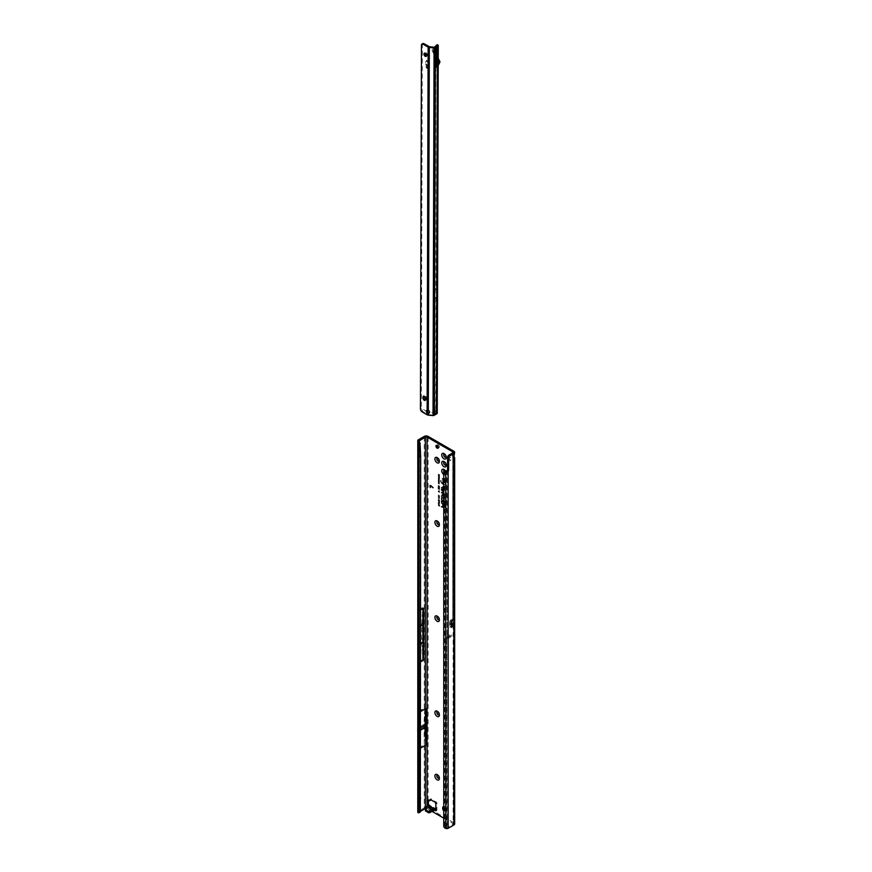 <?xml version="1.0" encoding="UTF-8"?>
<svg xmlns="http://www.w3.org/2000/svg" width="872" height="872" viewBox="0 0 872 872"><rect width="100%" height="100%" fill="white"/><g stroke="black" fill="none" stroke-linecap="round" stroke-linejoin="round"><path stroke-width="0.65" stroke-dasharray="4.36 3.27" d="M433.046 809.26L431.564 809.674L430.615 808.627L431.531 809.641L433.079 809.194L434.354 810.012L433.079 809.194L428.806 809.75L428.773 808.682C428.25 809.696 428.882 810.066 430.648 809.761L432.501 809.717M433.569 809.096L432.632 809.053A1.581 0.916 120 0 0 432.305 808.333A1.581 0.916 120 0 0 431.989 808.257L432.61 807.843A1.581 1.286 -124.9 0 1 434.18 808.671L433.569 809.096A1.581 1.286 55.1 0 0 432 808.268L429.711 806.099M439.325 777.824A1.82 1.046 -120 0 0 439.39 777.377A1.82 1.046 -120 0 0 438.104 775.154L437.134 774.598L438.104 775.154A1.82 1.046 -120 0 0 437.69 774.99M439.325 714.419A1.82 1.046 -120 0 0 439.39 713.983A1.82 1.046 -120 0 0 438.104 711.748L437.134 711.192L438.104 711.748A1.82 1.046 -120 0 0 437.69 711.585M439.325 619.316A1.82 1.046 -120 0 0 439.39 618.869A1.82 1.046 -120 0 0 438.104 616.646L437.134 616.09L438.104 616.646A1.82 1.046 -120 0 0 437.69 616.482M439.325 524.214A1.82 1.046 -120 0 0 439.39 523.767A1.82 1.046 -120 0 0 438.104 521.543L437.134 520.987L438.104 521.543A1.82 1.046 -120 0 0 437.69 521.38M439.325 460.808A1.82 1.046 -120 0 0 439.39 460.372A1.82 1.046 -120 0 0 438.104 458.138L437.134 457.582L438.104 458.138A1.82 1.046 -120 0 0 437.69 457.974M446.181 464.765A1.82 1.046 -120 0 0 446.257 464.329A1.82 1.046 -120 0 0 444.96 462.106L444.001 461.55L444.96 462.106A1.82 1.046 -120 0 0 444.546 461.942M446.181 456.841A1.82 1.046 -120 0 0 446.257 456.405A1.82 1.046 -120 0 0 444.96 454.181L444.001 453.614L444.96 454.181A1.82 1.046 -120 0 0 444.546 454.018M445.32 470.727A3.183 1.842 60 0 1 446.257 473.365A3.183 1.842 60 0 1 444.001 474.673A3.183 1.842 60 0 1 443.761 474.521M443.913 471.774A1.82 1.046 -120 0 0 444.96 472.995A1.82 1.046 -120 0 0 445.875 473.093A1.82 1.046 -120 0 0 446.257 472.253A1.82 1.046 -120 0 0 444.96 470.03L444.001 469.474L444.96 470.03A1.82 1.046 -120 0 0 444.546 469.866M443.063 483.906A3.03 1.744 60 0 1 441.014 480.984A3.03 1.744 60 0 1 441.864 478.695A3.03 1.744 60 0 1 443.063 478.968A3.03 1.744 60 0 1 444.96 481.366A3.03 1.744 60 0 1 444.84 483.851A3.03 1.744 60 0 1 443.063 483.906M442.856 484.102A3.107 1.798 60 0 1 440.752 481.093A3.107 1.798 60 0 1 441.624 478.75A3.107 1.798 60 0 1 442.856 479.022A3.107 1.798 60 0 1 444.796 481.497A3.107 1.798 60 0 1 444.676 484.036A3.107 1.798 60 0 1 442.856 484.102M443.063 484.233A3.423 1.973 60 0 1 440.927 481.518A3.423 1.973 60 0 1 441.069 478.717A3.423 1.973 60 0 1 443.063 478.652A3.423 1.973 60 0 1 445.374 481.954A3.423 1.973 60 0 1 444.415 484.527A3.423 1.973 60 0 1 443.063 484.233M442.856 484.287A3.335 1.929 60 0 1 440.763 481.638A3.335 1.929 60 0 1 440.894 478.902A3.335 1.929 60 0 1 442.856 478.837A3.335 1.929 60 0 1 445.102 482.063A3.335 1.929 60 0 1 444.175 484.581A3.335 1.929 60 0 1 442.856 484.287M442.028 497.836L441.559 496.495L442.104 497.672L444.055 498.185L444.219 496.996L444.219 499.7L444.055 498.392L442.028 497.836M441.81 498.021L441.297 496.539L441.875 497.716L443.783 498.228L444.066 497.073L444.066 499.907L443.783 498.577L441.81 498.021M442.028 498.086A0.97 0.556 60 0 1 441.341 496.898L441.962 496.332L442.05 497.389L443.826 497.868L443.826 496.626L444.448 496.789L444.448 500.027L443.826 498.599L442.202 498.163A0.97 0.556 60 0 1 442.028 498.086M444.589 498.315L443.674 499.939L443.674 498.675L441.81 498.152L441.188 496.375L441.842 497.585L443.674 498.076L443.674 496.833L444.175 498.206L444.862 498.141M441.733 499.623L444.633 500.833L442.028 500.321L441.733 498.795L441.81 500.179L444.48 501.247L441.81 500.517L441.581 498.871L441.581 499.776M442.028 500.583A0.97 0.556 60 0 1 441.341 499.394L441.341 498.424L441.962 498.588L442.028 499.874L444.862 500.626L444.862 501.367L442.202 500.659A0.97 0.556 60 0 1 442.028 500.583M444.589 501.411L441.81 500.637L441.188 498.631L441.81 500.059L444.862 501.367M441.581 501.705L441.81 503.406L442.9 504.049L441.81 503.733L441.297 501.28L442.9 501.716L441.581 501.705L442.028 503.34L443.052 503.842L441.559 502.741L441.559 501.247L443.052 501.64L443.009 502.218L441.69 501.858L441.81 503.275L443.281 504.169L442.202 503.874A0.97 0.556 60 0 1 441.341 502.61L441.341 500.92L443.281 501.433L443.281 502.174L441.962 501.825L442.028 503.09L443.281 503.427L443.281 504.169M443.009 504.201L441.81 503.853L441.188 501.128L443.281 501.433M443.761 810.709A1.82 1.046 -120 0 0 444.001 810.873A1.82 1.046 -120 0 0 444.905 810.971A1.82 1.046 -120 0 0 445.287 810.132L445.287 809.14A1.82 1.046 -120 0 0 443.761 806.807M445.069 810.262A1.82 1.046 -120 0 0 445.984 810.35A1.82 1.046 -120 0 0 446.355 809.51L446.355 808.529A1.82 1.046 -120 0 0 445.559 806.687A1.82 1.046 -120 0 0 444.164 806.208A1.82 1.046 -120 0 0 443.783 807.036L443.783 808.028A1.82 1.046 -120 0 0 445.069 810.262M438.289 447.576A1.635 0.948 -120 0 0 439.03 447.608A1.635 0.948 -120 0 0 439.281 446.3A1.635 0.948 -120 0 0 438.213 444.851A1.635 0.948 -120 0 0 437.384 444.775A1.635 0.948 -120 0 0 437.057 445.428M449.145 457.855A1.635 0.948 -120 0 0 448.328 457.778A1.635 0.948 -120 0 0 448.077 459.086A1.635 0.948 -120 0 0 449.145 460.525A1.635 0.948 -120 0 0 449.963 460.612A1.635 0.948 -120 0 0 450.214 459.293A1.635 0.948 -120 0 0 449.145 457.855M450.225 457.233A1.635 0.948 -120 0 0 449.396 457.157A1.635 0.948 -120 0 0 449.145 458.465A1.635 0.948 -120 0 0 450.225 459.915A1.635 0.948 -120 0 0 451.042 459.991A1.635 0.948 -120 0 0 451.293 458.683A1.635 0.948 -120 0 0 450.225 457.233M439.063 778.184A1.82 1.046 -120 0 0 439.117 778.151A1.82 1.046 -120 0 0 439.401 776.69A1.82 1.046 -120 0 0 438.213 775.088A1.82 1.046 -120 0 0 437.297 775.001A1.82 1.046 -120 0 0 437.243 775.034M439.063 714.778A1.82 1.046 -120 0 0 439.117 714.746A1.82 1.046 -120 0 0 439.401 713.296A1.82 1.046 -120 0 0 438.213 711.683A1.82 1.046 -120 0 0 437.297 711.596A1.82 1.046 -120 0 0 437.243 711.628M439.063 619.676A1.82 1.046 -120 0 0 439.117 619.643A1.82 1.046 -120 0 0 439.401 618.183A1.82 1.046 -120 0 0 438.213 616.58A1.82 1.046 -120 0 0 437.297 616.493A1.82 1.046 -120 0 0 437.243 616.526M439.063 524.573A1.82 1.046 -120 0 0 439.117 524.541A1.82 1.046 -120 0 0 439.401 523.08A1.82 1.046 -120 0 0 438.213 521.478A1.82 1.046 -120 0 0 437.297 521.391A1.82 1.046 -120 0 0 437.243 521.423M444.001 471.665A1.82 1.046 -120 0 0 445.069 472.94A1.82 1.046 -120 0 0 445.984 473.027A1.82 1.046 -120 0 0 446.257 471.567A1.82 1.046 -120 0 0 445.069 469.964A1.82 1.046 -120 0 0 444.164 469.877A1.82 1.046 -120 0 0 444.11 469.91M445.93 465.136A1.82 1.046 -120 0 0 445.984 465.103A1.82 1.046 -120 0 0 446.257 463.642A1.82 1.046 -120 0 0 445.069 462.04A1.82 1.046 -120 0 0 444.164 461.953A1.82 1.046 -120 0 0 444.11 461.986M439.063 461.168A1.82 1.046 -120 0 0 439.117 461.135A1.82 1.046 -120 0 0 439.401 459.686A1.82 1.046 -120 0 0 438.213 458.073A1.82 1.046 -120 0 0 437.297 457.985A1.82 1.046 -120 0 0 437.243 458.018M445.93 457.201A1.82 1.046 -120 0 0 445.984 457.179A1.82 1.046 -120 0 0 446.257 455.718A1.82 1.046 -120 0 0 445.069 454.116A1.82 1.046 -120 0 0 444.164 454.029A1.82 1.046 -120 0 0 444.11 454.061M451.783 635.219L451.783 634.914A3.03 1.755 60 0 1 451.783 635.219L447.118 637.912L447.064 639.013L451.718 636.32M447.064 470.738L447.064 636.44L446.66 471.065M445.211 828.171L452.797 824.378A1.21 0.698 0 0 0 452.797 823.386L443.761 818.165M446.66 827.702L446.726 637.628A2.769 1.602 60 0 1 446.726 637.901L447.064 827.681M453.146 452.383L452.797 454.737L453.865 454.127A1.82 1.046 -120 0 0 453.811 454.149A1.82 1.046 -120 0 0 453.865 456.339L452.797 457.375A1.82 1.046 -60 0 1 452.797 456.307L452.797 454.737A1.82 1.046 -120 0 0 452.742 454.77A1.82 1.046 -120 0 0 452.797 456.95L452.797 620.548L452.012 622.586L450.257 623.6L450.257 620.286L453.146 619.12L453.146 457.811M425.34 807.112L425.34 808.529A1.21 0.698 0 0 1 427.051 808.529L431.989 811.374M450.257 620.286L449.68 625.475A1.7 0.981 180 0 1 450.181 624.777L451.936 623.022L452.797 624.265A1.21 0.698 180 0 1 452.982 624.396M429.754 807.363L428.817 808.704L430.615 808.638L430.027 807.505L427.269 805.924L428.555 806.665L425.285 808.529M428.555 806.665L429.634 806.044L428.337 805.303L427.269 805.924M428.49 806.524L430.615 808.638L428.337 806.546M433.537 807.81L434.18 808.671M434.343 808.769L436.927 810.262L434.343 808.769M425.841 809.063L426.397 809.598L425.558 810.579L425.558 809.336M418.996 441.025L419.312 444.382L420.315 445.178M420.675 609.942L419.301 610.803L419.367 812.17L418.157 812.704M454.661 823.877A2.725 1.581 0 0 0 453.865 822.765L454.05 456.547M452.797 620.548L452.797 456.95L453.865 457.996M446.726 637.628L447.064 636.44L451.718 633.748M449.68 627.044L451.206 626.172L451.206 621.344M453.865 822.765L428.13 807.908A2.725 1.581 0 0 0 424.272 807.908L424.272 744.71L418.255 748.209M424.272 807.908L418.32 811.342A1.82 1.046 0 0 0 417.786 812.083M420.675 747.98L419.388 748.732L419.181 712.348L418.407 728.916L419.181 748.852M420.315 811.429L417.928 812.486M420.675 661.793L419.388 662.535L419.181 712.348M420.675 711.487L419.388 712.228M435.847 810.873L436.927 810.262L436.927 802.829L431.368 798.883L430.583 799.668M430.027 800.311L428.534 799.689L428.337 800.594M427.858 805.586L428.337 804.126M429.634 806.044L431.084 806.883M438.485 482.478L439.532 482.663L438.485 481.638L438.3 482.576L439.281 482.761L438.289 481.802L438.3 482.576M438.899 482.859L439.532 482.663L438.899 482.859M438.311 481.082L439.521 482.009L438.66 480.952L439.521 480.886L438.311 480.189L439.052 481.518L438.136 481.409L439.27 482.063L438.3 480.984L439.27 481.028L438.136 480.374L439.117 481.845L438.136 481.279M438.311 479.829L439.521 480.755L439.15 479.633L438.136 480.156L439.27 480.81L438.932 479.807L438.136 480.025M439.15 479.633L438.583 480.003L439.15 479.633M438.485 479.044L439.532 479.229L438.485 478.205L438.3 479.153L439.281 479.328L438.289 478.379L438.3 479.153M438.899 479.426L439.532 479.229L438.899 479.426M438.311 477.66L439.521 478.575L438.725 477.431L439.521 477.66L438.311 476.962L439.096 478.107L438.136 477.987L439.27 478.641L438.365 477.42L439.27 477.802L438.136 477.148L439.03 478.368L438.136 477.845M438.311 475.905L439.521 477.485L439.521 476.624L439.314 477.148L438.136 476.101L439.27 477.551L438.136 476.101M438.311 475.567L439.521 476.483L438.725 475.338L439.521 475.567L438.311 474.869L439.096 476.025L438.136 475.894L439.27 476.548L438.365 475.327L439.27 475.709L438.136 475.055L439.03 476.276L438.136 475.752M438.311 474.205L439.521 475.491L439.521 474.553L438.136 474.401L439.27 475.545L439.27 474.695L438.136 474.401M438.507 483.186L439.532 483.764L438.496 482.979L438.703 484.036L439.281 483.873L438.507 483.186M438.747 482.826L438.115 483.208L438.747 482.826M438.921 483.96L439.532 483.764L438.921 483.96M439.325 483.655L438.703 483.906L439.325 483.655M438.387 488.505L439.652 488.843L438.747 488.037L438.202 488.593L439.379 488.865L438.202 488.593M438.747 488.037L438.115 488.309L438.747 488.037M438.387 487.677L439.652 488.015L438.747 487.219L438.202 487.764L439.379 488.048L438.202 487.764M438.747 487.219L438.115 487.492L438.747 487.219M438.387 486.849L439.652 487.197L438.747 486.391L438.202 486.947L439.379 487.219L438.202 486.947M438.747 486.391L438.115 486.663L438.747 486.391M438.387 486.031L439.652 486.369L438.747 485.562L438.202 486.118L439.379 486.402L438.202 486.118M438.747 485.562L438.115 485.846L438.747 485.562M438.278 488.8L439.673 489.465L438.115 489.018M438.289 491.121L439.684 492.298L439.03 491.263L439.684 490.99L438.289 490.184L438.79 491.416L438.136 491.579L439.412 492.32L438.529 491.219L439.412 491.143L438.136 490.402L439.161 491.23L438.136 490.882L439.161 491.939L438.136 491.35M438.54 496.691L439.019 497.596L439.739 497.367L438.562 496.43L438.801 497.65L439.466 497.454L438.54 496.691M438.812 496.255L438.115 496.691L438.812 496.255M439.019 497.596L439.739 497.367L439.019 497.596M439.466 497.214L438.801 497.498L439.466 497.214M438.54 495.427L439.019 496.332L439.739 496.103L438.562 495.165L438.801 496.386L439.466 496.19L438.54 495.427M438.812 494.991L438.115 495.427L438.812 494.991M439.019 496.332L439.739 496.103L439.019 496.332M439.466 495.95L438.801 496.233L439.466 495.95M438.267 497.759L439.739 498.631L438.714 497.465L438.562 498.675L438.496 497.814L439.466 498.719L438.267 497.759M438.267 499.34L439.739 500.19L438.267 499.34L438.79 500.299L439.325 499.918L438.115 499.503L439.008 499.296L438.267 499.34M439.008 500.234L438.267 500.31L439.739 501.16L438.115 500.474L439.466 501.247L438.115 500.474L439.008 500.266M439.008 501.204L439.739 501.16L439.008 501.204M439.739 501.891L438.289 501.051L439.466 502.043M439.433 502.795L439.706 503.547L439.499 502.479L438.289 502.261L439.433 503.569L439.433 502.763L438.136 502.643L439.194 502.85M438.289 504.136L439.717 505.248L438.289 503.144L438.867 504.474L438.136 504.517L439.444 505.28L439.085 504.06L438.136 503.406L438.714 504.496L438.136 504.354M438.289 505.204L439.717 506.316L439.455 505.182L439.455 505.869L438.889 504.953L438.136 505.422L439.444 506.338L439.444 505.498L439.292 506.098L438.136 505.422M442.387 494.021L443.281 493.672L443.281 495.514A1.373 0.796 60 0 1 442.856 496.19A1.373 0.796 60 0 1 441.853 495.678A1.373 0.796 60 0 1 441.341 494.391L441.341 492.222L442.649 492.56L442.66 491.601L443.281 491.764L443.281 492.876A0.97 0.556 60 0 1 442.769 493.345L441.962 493.127L442.605 495.351L442.235 494.217L443.281 493.672M442.387 489.029L443.281 488.669L443.281 490.511A1.373 0.796 60 0 1 442.856 491.198A1.373 0.796 60 0 1 441.853 490.674A1.373 0.796 60 0 1 441.341 489.388L441.341 487.219L442.616 487.568L442.66 486.598L443.281 486.761L443.281 487.873A0.97 0.556 60 0 1 442.769 488.342L441.962 488.124L442.605 490.347L442.235 489.214L443.281 488.669M443.946 507.777L441.341 507.079L441.341 506.338L442.66 506.697L442.66 504.485L443.281 504.648L443.281 506.861L444.131 506.905L444.24 503.34L444.862 503.515L444.862 506.926A1.744 1.014 60 0 1 444.317 507.798A1.744 1.014 60 0 1 443.946 507.777L441.341 507.079M442.366 482.619L443.772 483.84L443.063 482.543L443.772 482.532L442.366 481.715L443.052 483.012L442.202 483.121L443.499 483.873L442.649 482.488L443.499 482.685L442.202 481.944L443.041 483.317L442.202 482.837M442.366 479.753L443.772 480.984L443.772 479.84L442.202 479.982L443.499 481.006L443.499 479.992L443.281 480.592L442.965 479.785L442.202 479.982M443.358 481.704L442.802 480.537L442.9 481.944L442.802 480.952L443.783 481.791L442.802 480.537L442.638 481.965M443.368 482.151L443.129 481.104L443.368 482.151M453.865 456.917L452.797 456.307L452.797 452.873L452.797 454.737L453.865 454.127L454.661 454.868M436.828 808.606L435.847 809.271M441.188 507.144L441.188 506.545L442.507 506.905L442.507 504.692L443.586 507.188A0.959 0.556 -120 0 0 444.088 506.73L444.589 503.689L444.589 507.014A1.668 0.959 60 0 1 444.066 507.842A1.668 0.959 60 0 1 443.717 507.831M442.9 504.932L442.9 507.133L443.608 507.33A1.112 0.643 -120 0 0 444.197 506.785L444.48 503.787L444.48 506.959A1.515 0.872 60 0 1 444.295 507.537A1.515 0.872 60 0 1 443.685 507.689L441.297 507.046L442.616 507.057L442.616 504.855L443.281 504.648M444.633 506.796A1.428 0.828 60 0 1 444.458 507.351A1.428 0.828 60 0 1 443.881 507.493L441.559 506.872L442.889 507.024L442.889 504.812L443.052 507.068L443.837 507.275A1.188 0.687 -120 0 0 444.469 506.697L444.48 506.959M442.9 502.054L441.733 501.498M443.009 488.909L443.009 490.598A1.286 0.741 60 0 1 441.188 489.552L441.188 487.426L442.486 487.742L442.507 486.805L443.009 487.96L441.69 488.167L441.69 489.835L442.431 490.533L442.235 489.214M442.9 487.034L442.813 488.189L441.581 488.004L441.581 489.781L442.387 490.74L442.9 489.116L442.9 490.544A1.134 0.654 60 0 1 441.297 489.617L441.297 487.59L442.507 487.895L443.281 486.761M442.605 489.268L443.052 490.38A1.057 0.61 60 0 1 441.559 489.519L441.559 487.546L442.758 487.851L442.889 486.925L442.976 487.993L441.733 487.797L441.733 489.617L442.627 490.685L442.344 489.334M443.009 493.912L443.009 495.601A1.286 0.741 60 0 1 441.188 494.555L441.188 492.429L442.486 492.745L442.507 491.808L443.009 492.963L441.69 493.171L441.69 494.838L442.431 495.536L442.235 494.217M442.344 494.762L442.9 494.119L442.9 495.547A1.134 0.654 60 0 1 441.297 494.609L441.297 492.593L442.507 492.898L442.9 492.037L442.813 493.192L441.581 493.007L441.581 494.784L442.387 495.743L443.052 494.097L443.052 495.383A1.057 0.61 60 0 1 441.559 494.522L441.559 492.549L442.758 492.854L442.889 491.928L442.976 492.996L441.733 492.8L441.733 494.62L442.627 495.688L442.605 494.533M439.292 505.03L439.085 504.212L439.455 504.801L438.867 504.779M438.289 502.555L439.281 502.828M439.325 501.171L438.256 500.539L439.325 501.171M439.325 500.201L438.256 499.58L439.325 500.201M417.786 718.572L418.113 711.661L424.762 707.879L424.272 744.71M419.323 812.148L419.367 812.17A1.82 0.894 -113.5 0 0 419.944 812.257M419.367 444.458L419.367 610.912L418.407 627.371L420.675 626.063M420.675 643.896L418.407 645.204L418.407 627.371M418.407 645.204L419.181 662.666M419.388 444.23L419.181 610.803M417.786 654.828L417.786 617.027M417.339 644.615L421.797 642.043L421.797 624.145L417.339 626.717M421.797 642.043L422.571 659.505L418.255 662.022M418.255 711.574L417.786 741.015M418.255 610.029L418.32 439.837M421.797 624.145L422.571 607.577L418.32 610.029M422.571 607.577L422.571 659.505M445.014 470.869A1.82 1.188 -127.5 0 0 444.676 471.687L444.676 825.348L443.761 826.046M446.126 827.463A1.82 1.188 52.5 0 1 444.676 825.348M425.907 708.609L425.34 708.794M419.367 712.457L419.367 748.961M420.675 730.082L418.407 731.39M420.675 727.608L418.407 728.916M424.348 744.699L423.945 724.447L424.762 707.879M423.945 724.447L417.339 728.262M423.945 726.986L417.339 730.801M451.206 627.415L451.206 626.172M449.68 621.976L449.68 625.475M449.68 624.723A1.7 1.504 180 0 1 450.257 623.6A1.7 0.981 60 0 0 450.181 624.036A1.7 0.981 0 0 0 449.68 624.723M450.181 624.777L451.936 623.763M428.25 805.357L428.108 806.676M434.561 810.132L435.629 809.51M436.927 808.42L435.847 808.769M430.387 485.584L430.212 487.59M433.057 487.59L430.267 485.388M426.866 64.67L426.92 65.433L426.953 64.615M425.994 63.907L426.092 65.084L426.953 65.356M427.084 64.79L427.672 65.967L427.999 64.986L427.683 65.912L427.171 64.746M425.514 399.921A1.82 1.046 -120 0 0 426.048 399.867A1.82 1.046 -120 0 0 426.43 399.038L426.43 398.046A1.82 1.046 -120 0 0 425.634 396.215A1.82 1.046 -120 0 0 424.228 395.725A1.82 1.046 -120 0 0 423.912 396.15M426.473 55.972A1.82 1.046 -120 0 0 427.008 55.917A1.82 1.046 -120 0 0 427.291 54.456A1.82 1.046 -120 0 0 426.103 52.854A1.82 1.046 -120 0 0 425.187 52.767A1.82 1.046 -120 0 0 424.86 53.192M427.236 60.659L426.648 60.321L425.547 62.392L426.942 60.528L428.294 64.125L426.855 60.332L425.471 62.435L426.855 60.571L428.217 64.179L427.149 60.713M429.547 412.216A1.668 1.341 -164.7 0 0 428.479 410.156L428.294 410.854M436.469 59.852L435.891 58.849A1.33 0.774 60 0 1 435.618 57.912L435.586 66.632A1.82 1.046 60 0 1 435.717 66.065L436.458 64.681M437.744 62.141L437.177 58.097A1.33 0.774 60 0 1 436.905 57.171L436.894 60.593M436.883 63.874L436.872 65.88A1.82 1.046 60 0 1 437.003 65.324L437.744 62.228M436.033 411.115L436.327 413.274L434.823 410.134L436.033 411.126L433.493 412.663L429.427 412.358M435.629 51.426A10.159 5.864 -120 0 0 435.03 50.358L435.008 49.268L436.534 48.669L436.545 47.153L434.496 48.167A2.126 1.221 60 0 0 434.398 48.211A2.126 1.221 60 0 0 434.452 50.75A8.949 5.167 -120 0 1 436.512 57.367L436.523 53.443M434.779 48.167L434.757 58.38A8.949 5.167 -120 0 0 432.686 51.764A2.126 1.221 60 0 1 432.643 49.235A2.126 1.221 60 0 1 432.741 49.181L436.545 47.153M437.733 66.381L437.744 63.928L439.019 61.541L437.755 57.672M422.811 43.6A2.431 1.406 60 0 0 422.299 44.701L421.274 408.445L422.789 411.53L427.76 414.418A1.21 0.709 -179.8 0 0 428.425 414.614L433.177 415.061L433.231 412.718L434.245 47.208M427.356 66.959L427.345 68.441L426.037 66.414L427.356 66.959L427.727 68.539L426.408 67.994L425.95 66.457L427.269 67.002M426.07 63.863L426.757 65.476M427.923 65.029L427.596 66.207L426.179 65.28L425.863 63.732M427.683 66.152L427.999 64.986M427.127 410.527L427.978 410.025A1.668 0.959 -120 0 0 427.498 410.091A1.668 0.959 -120 0 0 427.182 410.548M427.367 411.769L421.296 408.238M436.327 413.274L433.177 415.061M434.845 410.331L435.782 409.927L436.033 411.344A1.21 0.6 -113.5 0 0 436.73 412.62L436.937 412.772A1.515 0.883 -179.8 0 1 437.243 413.306M435.815 51.786L435.15 289.417L433.264 288.338L433.133 291.542A2.431 1.188 -113.5 0 0 433.33 292.687L434.932 297.723A2.431 1.188 66.5 0 1 435.128 298.867L434.823 410.134M433.133 291.542L433.885 291.215L435.902 297.298A2.431 1.188 66.5 0 1 436.098 298.442L435.782 409.927M435.88 46.358L435.826 49.17M427.356 68.19L426.19 66.675L427.356 67.209L427.269 68.245L426.103 66.73L427.269 67.253L427.269 68.245M427.596 66.207L426.092 65.335L425.776 63.787M429.493 46.761L427.978 410.025L428.991 46.608M433.885 291.215L434.332 288.043L433.144 288.61M437.264 44.81A1.21 0.6 -113.5 0 0 437.046 45.126L436.12 288.992L433.515 288.403M436.796 46.172L435.826 46.587M435.281 288.599L435.259 295.292M435.618 58.882A10.159 5.864 -120 0 0 434.768 54.456A10.159 5.864 -120 0 0 433.264 51.372L433.242 50.282L435.183 49.53A1.82 1.046 -120 0 0 435.27 49.497A1.82 1.046 -120 0 0 435.64 48.669M432.959 809.216L430.637 809.75L433.057 809.194L434.496 809.99M431.564 809.674L430.626 808.627M431.967 807.908L430.408 808.289M430.942 808.126L431.629 807.963M446.355 809.51L445.287 810.132M446.726 637.901L447.118 637.912A3.03 1.755 60 0 0 447.118 637.606L451.783 634.914M427.051 808.529L427.051 806.044M452.797 824.378L452.797 823.386M429.711 807.33L428.773 808.682M418.32 811.342L418.32 748.143M419.388 811.963L419.388 748.732M432.632 809.053L431.695 808.017M428.13 807.908L428.13 436.403M453.865 451.271L453.865 454.127M446.355 808.529L445.287 809.14M428.98 799.733L428.337 800.104M429.863 800.234L428.795 800.856M430.746 799.068L430.125 799.428M431.368 798.883L430.299 799.493M436.283 801.717L435.204 802.327M436.927 802.829L435.847 803.45M424.272 708.14L424.272 436.403M418.32 711.574L418.32 661.957M443.761 472.384L444.676 471.687M426.277 808.627L426.277 809.859M425.558 806.916L425.558 808.148M426.43 399.038L425.569 399.529M435.586 66.632L436.872 65.88M435.618 57.912L436.905 57.171M436.153 413.557L436.959 45.736L436.207 413.088M434.507 47.153L433.7 414.963M436.512 57.367L434.757 58.38M437.766 66.228L437.788 57.759M421.274 408.445L420.435 408.924M422.299 44.701L421.449 45.202M422.789 411.53L422.146 411.9M435.215 411.693L436.033 411.344M436 412.936L436.73 412.62M435.128 298.867L436.098 298.442M426.43 398.046L425.569 398.537M437.962 45.093L436.937 412.772M433.33 292.687L434.114 292.338M434.932 297.723L435.902 297.298M434.975 289.526L435.946 289.101M435.15 289.417L436.12 288.992M436.076 45.54L437.046 45.126M427.76 414.418L427.923 412.652M428.425 414.614L428.468 412.838M437.69 61.977L438.976 61.236M435.891 58.849L437.177 58.097M437.733 62.283L439.019 61.541M435.717 66.065L437.003 65.324M435.03 50.358L433.264 51.372M435.052 49.246L433.286 50.26M434.496 48.167L432.741 49.181M434.452 50.75L432.686 51.764M430.637 809.75L431.542 809.641M445.984 810.35L444.905 810.971M437.384 444.775L436.316 445.385M449.396 457.157L448.328 457.778M419.301 610.803L418.865 440.851M453.146 624.755L453.146 823.877M451.042 459.991L449.963 460.612M439.03 447.608L437.951 448.23M453.811 454.149L452.742 454.77M444.164 806.208L443.085 806.829M428.534 799.689L427.454 800.311M430.91 798.828L429.842 799.45M419.301 812.083L419.301 662.666M453.091 457.887L454.138 458.214M419.301 748.852L419.301 712.348M446.257 472.253L446.257 473.365M446.257 456.405L446.257 457.517M446.257 464.329L446.257 465.441M439.39 460.372L439.39 461.484M439.39 523.767L439.39 524.889M439.39 618.869L439.39 619.992M439.39 713.983L439.39 715.095M439.39 777.377L439.39 778.5M426.397 808.366L426.397 809.598M428.512 806.546L427.978 805.826M428.337 805.238L428.217 806.491M429.623 808.377L432.032 808.289M433.003 807.679L433.896 807.897M426.048 399.867L425.187 400.357M425.187 52.767L424.326 53.257M429.7 411.878L429.515 412.576M427.498 410.091L426.637 410.581M437.046 45.617L436.033 411.126M427.008 55.917L426.146 56.408M424.228 395.725L423.378 396.215M438.224 58.522L438.202 65.389M433.264 288.338L434.038 288M435.095 289.558L436.065 289.133M435.008 49.268L433.242 50.282M434.398 48.211L432.643 49.235"/><path stroke-width="1.31" d="M430.408 808.289L433.537 807.81L434.18 808.671L433.537 807.81A1.581 1.21 -92.2 0 0 433.003 807.679L433.003 807.679A1.581 1.21 -92.2 0 0 432.708 807.734M431.956 807.886L429.711 806.099L428.773 807.439A1.581 1.188 -144.9 0 1 429.896 808.159L433.003 807.679L435.51 808.78M437.134 779.797A3.183 1.842 60 0 1 434.888 775.895A3.183 1.842 60 0 1 437.134 774.598L437.134 774.598A3.183 1.842 60 0 1 439.39 778.5A3.183 1.842 60 0 1 437.134 779.797M437.69 774.99A1.82 1.046 -120 0 0 437.188 775.066A1.82 1.046 -120 0 0 436.916 776.516A1.82 1.046 -120 0 0 438.104 778.118A1.82 1.046 -120 0 0 439.008 778.216A1.82 1.046 -120 0 0 439.325 777.824M437.134 716.392A3.183 1.842 60 0 1 434.888 712.489A3.183 1.842 60 0 1 437.134 711.192L437.134 711.192A3.183 1.842 60 0 1 439.39 715.095A3.183 1.842 60 0 1 437.134 716.392M437.69 711.585A1.82 1.046 -120 0 0 437.188 711.661A1.82 1.046 -120 0 0 436.916 713.122A1.82 1.046 -120 0 0 438.104 714.724A1.82 1.046 -120 0 0 439.008 714.811A1.82 1.046 -120 0 0 439.325 714.419M437.134 621.289A3.183 1.842 60 0 1 434.888 617.387A3.183 1.842 60 0 1 437.134 616.09L437.134 616.09A3.183 1.842 60 0 1 439.39 619.992A3.183 1.842 60 0 1 437.134 621.289M437.69 616.482A1.82 1.046 -120 0 0 437.188 616.558A1.82 1.046 -120 0 0 436.916 618.008A1.82 1.046 -120 0 0 438.104 619.621A1.82 1.046 -120 0 0 439.008 619.709A1.82 1.046 -120 0 0 439.325 619.316M437.134 526.187A3.183 1.842 60 0 1 434.888 522.284A3.183 1.842 60 0 1 437.134 520.987L437.134 520.987A3.183 1.842 60 0 1 439.39 524.889A3.183 1.842 60 0 1 437.134 526.187M437.69 521.38A1.82 1.046 -120 0 0 437.188 521.456A1.82 1.046 -120 0 0 436.916 522.906A1.82 1.046 -120 0 0 438.104 524.519A1.82 1.046 -120 0 0 439.008 524.606A1.82 1.046 -120 0 0 439.325 524.214M437.134 462.781A3.183 1.842 60 0 1 434.888 458.879A3.183 1.842 60 0 1 437.134 457.582L437.134 457.582A3.183 1.842 60 0 1 439.39 461.484A3.183 1.842 60 0 1 437.134 462.781M437.69 457.974A1.82 1.046 -120 0 0 437.188 458.051A1.82 1.046 -120 0 0 436.916 459.511A1.82 1.046 -120 0 0 438.104 461.114A1.82 1.046 -120 0 0 439.008 461.201A1.82 1.046 -120 0 0 439.325 460.808M444.001 466.749A3.183 1.842 60 0 1 441.744 462.847A3.183 1.842 60 0 1 444.001 461.55L444.001 461.55A3.183 1.842 60 0 1 446.257 465.441A3.183 1.842 60 0 1 444.001 466.749M444.546 461.942A1.82 1.046 -120 0 0 444.055 462.007A1.82 1.046 -120 0 0 443.772 463.468A1.82 1.046 -120 0 0 444.96 465.07A1.82 1.046 -120 0 0 445.875 465.168A1.82 1.046 -120 0 0 446.181 464.765M444.001 458.825A3.183 1.842 60 0 1 441.744 454.922A3.183 1.842 60 0 1 444.001 453.614L444.001 453.614A3.183 1.842 60 0 1 446.257 457.517A3.183 1.842 60 0 1 444.001 458.825M444.546 454.018A1.82 1.046 -120 0 0 444.055 454.083A1.82 1.046 -120 0 0 443.772 455.544A1.82 1.046 -120 0 0 444.96 457.146A1.82 1.046 -120 0 0 445.875 457.244A1.82 1.046 -120 0 0 446.181 456.841M443.761 474.521A3.183 1.842 60 0 1 441.755 470.629A3.183 1.842 60 0 1 444.001 469.474L444.001 469.474A3.183 1.842 60 0 1 445.32 470.727M444.546 469.866A1.82 1.046 -120 0 0 444.055 469.932A1.82 1.046 -120 0 0 443.913 471.774M437.134 445.472A1.635 0.948 -120 0 0 436.316 445.385A1.635 0.948 -120 0 0 436.065 446.704A1.635 0.948 -120 0 0 437.134 448.143A1.635 0.948 -120 0 0 437.951 448.23A1.635 0.948 -120 0 0 438.202 446.911A1.635 0.948 -120 0 0 437.134 445.472M437.057 445.428A1.635 0.948 -120 0 0 438.213 447.532A1.635 0.948 -120 0 0 438.289 447.576M437.243 775.034A1.82 1.046 -120 0 0 437.036 776.505A1.82 1.046 -120 0 0 438.213 778.064A1.82 1.046 -120 0 0 439.063 778.184M437.243 711.628A1.82 1.046 -120 0 0 437.036 713.1A1.82 1.046 -120 0 0 438.213 714.659A1.82 1.046 -120 0 0 439.063 714.778M437.243 616.526A1.82 1.046 -120 0 0 437.036 617.997A1.82 1.046 -120 0 0 438.213 619.556A1.82 1.046 -120 0 0 439.063 619.676M437.243 521.423A1.82 1.046 -120 0 0 437.036 522.895A1.82 1.046 -120 0 0 438.213 524.453A1.82 1.046 -120 0 0 439.063 524.573M444.11 469.91A1.82 1.046 -120 0 0 444.001 471.665M444.11 461.986A1.82 1.046 -120 0 0 443.903 463.457A1.82 1.046 -120 0 0 445.069 465.016A1.82 1.046 -120 0 0 445.93 465.136M437.243 458.018A1.82 1.046 -120 0 0 437.036 459.49A1.82 1.046 -120 0 0 438.213 461.048A1.82 1.046 -120 0 0 439.063 461.168M444.11 454.061A1.82 1.046 -120 0 0 443.903 455.533A1.82 1.046 -120 0 0 445.069 457.092A1.82 1.046 -120 0 0 445.93 457.201M447.064 470.738L445.211 471.523A1.82 1.188 -127.5 0 0 444.11 471.567A1.82 1.188 -127.5 0 0 443.761 472.384L443.761 826.046A1.82 1.188 -127.5 0 0 445.211 828.171L445.756 828.4A1.82 1.046 0 0 0 448.132 828.302L453.865 824.988A2.725 1.581 0 0 0 454.661 823.877L454.661 457.811L453.865 457.996A1.82 1.046 -60 0 1 453.865 456.917L454.661 452.383A2.725 1.581 180 0 1 453.865 453.495L449.919 455.773A1.82 1.046 120 0 0 448.633 458.007L448.633 469.888A1.82 1.046 -60 0 1 448.132 471.36L447.064 470.738A1.82 1.046 -60 0 0 447.554 469.267L447.554 457.386A1.82 1.046 120 0 1 448.851 455.151L452.797 452.873A1.21 0.698 180 0 0 452.797 451.881L427.051 437.025A1.21 0.698 180 0 0 425.34 437.025L425.34 708.794L420.675 711.487M443.761 806.807A1.82 1.046 -120 0 0 443.085 806.829A1.82 1.046 -120 0 0 442.714 807.657L442.714 808.649A1.82 1.046 -120 0 0 443.761 810.709M431.989 811.374L443.761 818.165M427.269 805.924L427.269 804.322L428.337 803.461L428.337 804.126L428.337 800.594M435.847 810.873L434.343 810.012L435.847 810.873L435.847 803.45L435.204 802.327L430.299 799.493L429.242 800.899L427.454 800.311L427.858 805.586M430.735 485.715L430.212 487.59L430.223 485.41L433.057 487.775L430.387 485.584M430.942 808.126L429.896 808.159L430.833 806.818A1.581 1.188 35.1 0 0 429.711 806.099L428.337 805.227L425.285 807.287L426.397 808.366L425.438 809.608L428.337 811.494L434.343 808.769L435.629 809.51M425.558 810.579L428.337 812.737L429.634 812.737L434.343 810.012L434.256 808.824M425.285 807.287L425.841 809.063M453.865 456.339C454.879 457.876 454.879 458.432 453.865 457.996L453.865 619.654L454.563 619.752L454.563 625.18A2.725 1.581 180 0 1 453.865 625.867L453.865 824.988M451.206 625.475L452.982 624.396A1.21 0.698 180 0 1 452.797 625.257L451.206 626.172M451.249 625.398L451.26 621.158L451.206 627.415L453.865 625.867M451.26 621.158L453.865 619.654M425.34 807.112L425.34 745.298A1.21 0.698 180 0 1 425.907 745.113L420.675 747.98M425.34 708.794A1.21 0.698 0 0 1 425.907 708.609L425.907 745.113M425.285 808.551L420.315 811.429L420.675 456.557L420.021 443.031L418.887 440.905L417.928 440.981A1.82 1.046 180 0 1 417.786 440.589A1.82 1.046 180 0 1 418.32 439.837L424.272 436.403A2.725 1.581 180 0 1 428.13 436.403L453.865 451.271A2.725 1.581 180 0 1 454.661 452.383M425.34 437.025L418.996 441.025M420.675 626.063L422.865 624.799L423.639 660.082L423.639 608.231L420.675 609.942M423.639 660.082L420.675 661.793M430.583 799.668L430.027 800.311M419.105 443.434A1.82 0.894 -113.5 0 0 418.157 441.232L418.157 812.704A1.82 0.894 -113.5 0 0 418.734 812.791A1.82 0.894 -113.5 0 0 419.105 811.952L419.105 443.434L420.021 443.031M419.105 455.947L420.315 455.424M419.465 457.081L420.675 456.557M419.465 798.861L420.675 798.338M419.105 799.439L420.315 798.916M418.734 812.791L419.944 812.257A1.82 0.894 -113.5 0 0 420.315 811.429L419.105 811.952M422.865 642.631L420.675 643.896M418.898 440.752L417.928 440.981M417.786 440.589L417.786 812.083A1.82 1.046 0 0 0 417.928 812.486L418.157 812.704M417.786 654.828L417.786 617.027M422.865 624.799L423.639 608.231M446.726 471.087L446.148 471.894A1.82 1.046 180 0 1 445.756 471.763L445.756 828.4M448.132 828.302L448.132 471.36L446.148 471.894M445.211 471.523L446.126 470.826A1.82 1.188 -127.5 0 0 445.014 470.869L444.11 471.567M425.787 745.037L425.013 727.575L425.776 708.631M425.013 727.575L420.675 730.082M425.013 725.101L420.675 727.608M417.786 741.015L417.786 718.572M452.982 624.396L454.563 625.18M453.102 623.589L451.26 624.603L453.102 623.589L453.102 624.33M454.563 619.752L453.102 623.534M428.337 805.303L428.337 804.126L427.335 804.562M435.76 809.434L434.114 810.143M435.847 808.769L434.474 808.769L434.594 809.903M429.253 805.216L431.357 806.785L431.629 807.963M429.623 808.377L432.981 807.984L434.18 808.671M430.147 487.404L430.06 485.78M433.057 487.644L430.823 485.66M424.272 400.27A1.82 1.046 -120 0 0 425.187 400.357A1.82 1.046 -120 0 0 425.569 399.529L425.569 398.537A1.82 1.046 -120 0 0 424.773 396.706A1.82 1.046 -120 0 0 423.378 396.215A1.82 1.046 -120 0 0 422.996 397.043L422.996 398.035A1.82 1.046 -120 0 0 424.272 400.27M423.912 396.15A1.82 1.046 -120 0 0 423.857 396.553L423.847 397.534A1.82 1.046 -120 0 0 425.133 399.768A1.82 1.046 -120 0 0 425.514 399.921M425.242 53.345A1.82 1.046 -120 0 0 424.326 53.257A1.82 1.046 -120 0 0 424.054 54.718A1.82 1.046 -120 0 0 425.231 56.32A1.82 1.046 -120 0 0 426.146 56.408A1.82 1.046 -120 0 0 426.43 54.958A1.82 1.046 -120 0 0 425.242 53.345M424.86 53.192A1.82 1.046 -120 0 0 426.092 55.819A1.82 1.046 -120 0 0 426.473 55.972M427.182 410.548A1.668 0.959 -120 0 0 427.367 411.769L427.923 412.652L427.117 413.121A1.668 0.959 -120 0 1 426.637 410.581A1.668 0.959 -120 0 1 427.127 410.527L428.294 410.854A1.668 1.341 15.3 0 1 428.283 413.492L429.427 412.358A1.668 1.341 -164.7 0 0 429.547 412.216M436.894 60.593L436.883 63.874M438.202 65.389L437.243 413.306A1.515 0.883 -179.8 0 1 437.155 413.579L433.755 415.552A1.515 0.883 -179.8 0 1 433.035 415.584L428.283 415.137A2.126 1.232 -179.8 0 1 427.117 414.789L422.146 411.9A2.431 1.406 60 0 1 420.435 408.924L421.449 45.202A2.431 1.406 60 0 1 421.95 44.091L422.811 43.6A2.431 1.406 60 0 1 424.021 43.72L429.493 46.761L434.245 47.208L436.785 45.355A1.21 0.6 -113.5 0 0 436.294 45.235A1.21 0.6 -113.5 0 0 436.076 45.54L435.88 46.358M436.534 48.756L436.523 53.443A10.159 5.864 -120 0 0 435.629 51.426M437.025 48.472L436.937 48.516A1.82 1.046 -120 0 0 437.025 48.472A1.82 1.046 -120 0 0 437.406 47.644L437.373 57.868A10.159 5.864 -120 0 0 436.523 53.443M437.406 47.644L435.64 48.669L435.618 58.882L437.373 57.868M437.155 413.579L436.796 412.445L434.343 413.851L435.368 47.655L437.82 46.238A1.515 0.883 0.2 0 0 438.267 45.617A1.515 0.883 0.2 0 0 437.962 45.093L437.755 44.93A1.21 0.6 -113.5 0 0 437.264 44.81L436.294 45.235M436.458 64.681L436.447 67.122L438.507 63.155A1.515 0.872 -120 0 0 438.3 61.629L436.469 58.413L436.458 64.681L437.733 62.283L436.469 59.852M427.117 414.789L427.117 413.121L428.283 413.492L428.283 415.137M427.923 412.652L428.468 412.838M435.826 49.17L435.815 51.786M433.035 415.584L434.06 47.895L429.307 47.448A2.126 1.232 0.2 0 1 428.13 47.11L423.171 44.221A2.431 1.406 60 0 0 421.95 44.091M434.06 47.895A1.515 0.883 0.2 0 0 435.368 47.655M433.755 415.552L434.343 413.851M436.447 67.122L437.733 66.381L439.793 62.403A1.515 0.872 -120 0 0 439.586 60.887L437.755 57.672L436.469 58.413M452.797 451.881L452.797 452.873M427.051 806.044L427.051 437.025M452.797 624.505L452.797 625.257M453.865 453.495L453.865 456.917M443.761 807.058L442.714 807.657M443.761 808.039L442.714 808.649M427.912 800.354L427.269 800.725M430.485 800.049L429.416 800.67M448.633 469.888L447.554 469.267M448.633 458.007L447.554 457.386M449.919 455.773L448.851 455.151M429.634 811.494L429.634 812.737M428.337 811.494L428.337 812.737M425.71 809.979L425.71 811.211M426.136 807.995L426.136 808.769M425.558 807.657L425.558 808.9M428.773 807.439L430.648 808.529M436.796 412.445L437.766 66.228M436.501 58.5L437.788 57.759L437.82 46.238M428.294 410.854L429.307 47.448M423.847 397.534L422.996 398.035M423.857 396.553L422.996 397.043M424.021 43.72L423.171 44.221M427.127 410.527L428.13 47.11M436.785 45.355L437.755 44.93M438.507 63.155L439.793 62.403M436.49 66.937L437.777 66.196M438.3 61.629L439.586 60.887M430.321 800.289L429.242 800.899M453.091 457.887L454.138 458.214M425.438 809.608L425.438 810.84M428.337 803.821L429.286 805.238M438.267 45.617L438.224 58.522"/></g></svg>
